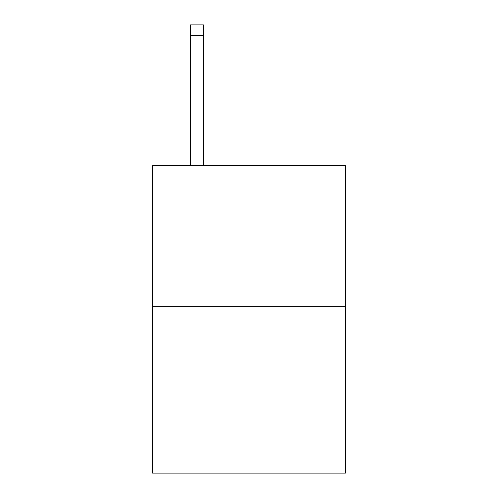 <?xml version="1.0" encoding="UTF-8"?>
<svg xmlns="http://www.w3.org/2000/svg" width="498" height="498" viewBox="0 0 498 498"><rect width="100%" height="100%" fill="white"/><g stroke="black" fill="none" stroke-linecap="round" stroke-linejoin="round"><path stroke-width="0.75" d="M345.394 306.37L345.394 165.685L152.606 165.685L152.606 473.1L345.394 473.1L345.394 306.37L152.606 306.37M203.408 165.685L203.408 35.321L190.385 35.321L190.385 24.9L203.408 24.9L203.408 35.321M190.385 165.685L190.385 35.321"/></g></svg>
